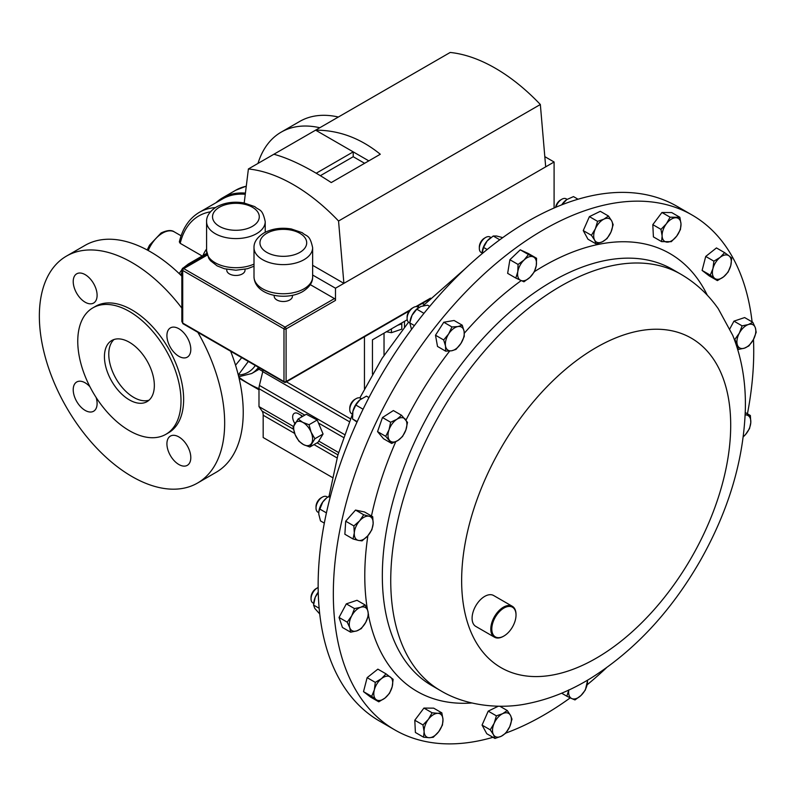 <?xml version="1.0" encoding="UTF-8"?>
<svg xmlns="http://www.w3.org/2000/svg" width="796" height="796" viewBox="0 0 796 796"><rect width="100%" height="100%" fill="white"/><g stroke="black" fill="none" stroke-linecap="round" stroke-linejoin="round"><path stroke-width="1.19" d="M89.918 386.717A16.885 9.751 -120 0 0 85.162 382.826A16.885 9.751 -120 0 0 76.715 381.99A16.885 9.751 -120 0 0 74.127 395.522A16.885 9.751 -120 0 0 85.162 410.408A16.885 9.751 -120 0 0 93.6 411.243A16.885 9.751 -120 0 0 96.117 397.453M85.162 274.64A16.885 9.751 -120 0 0 76.715 273.804A16.885 9.751 -120 0 0 74.127 287.326A16.885 9.751 -120 0 0 85.162 302.211A16.885 9.751 -120 0 0 93.6 303.047A16.885 9.751 -120 0 0 96.197 289.515A16.885 9.751 -120 0 0 85.162 274.64M178.861 328.728A16.885 9.751 -120 0 0 170.414 327.892A16.885 9.751 -120 0 0 167.827 341.424A16.885 9.751 -120 0 0 178.861 356.31A16.885 9.751 -120 0 0 187.299 357.145A16.885 9.751 -120 0 0 189.896 343.613A16.885 9.751 -120 0 0 178.861 328.728M178.861 436.924A16.885 9.751 -120 0 0 170.414 436.089A16.885 9.751 -120 0 0 167.827 449.621A16.885 9.751 -120 0 0 178.861 464.506A16.885 9.751 -120 0 0 187.299 465.342A16.885 9.751 -120 0 0 189.896 451.81A16.885 9.751 -120 0 0 178.861 436.924M149.071 400.159A35.293 20.378 60 0 1 133.728 397.393A35.293 20.378 60 0 1 111.301 368.279A35.293 20.378 60 0 1 114.047 339.494M129.39 342.27A35.293 20.378 -120 0 0 111.739 340.519A35.293 20.378 -120 0 0 106.336 368.797A35.293 20.378 -120 0 0 129.39 399.9A35.293 20.378 -120 0 0 147.031 401.642A35.293 20.378 -120 0 0 152.444 373.364A35.293 20.378 -120 0 0 129.39 342.27M514.395 609A17.124 9.89 120 0 0 497.858 613.427A17.124 9.89 120 0 0 493.42 635.089A17.124 9.89 120 0 0 503.908 636.024A17.124 9.89 120 0 0 516.017 615.049A17.124 9.89 120 0 0 514.395 609M503.659 636.163A17.84 10.298 -60 0 1 503.4 636.312A17.84 10.298 -60 0 1 494.485 637.198A17.84 10.298 -60 0 1 492.485 635.337A17.84 10.298 -60 0 1 495.729 614.631A17.84 10.298 -60 0 1 512.325 606.303A17.84 10.298 -60 0 1 514.325 608.164A17.84 10.298 -60 0 1 516.017 614.472A17.84 10.298 -60 0 1 516.017 614.761M494.485 637.198L475.789 626.402A17.84 10.298 -60 0 1 473.779 624.542A17.84 10.298 -60 0 1 477.023 603.836A17.84 10.298 -60 0 1 493.62 595.508L512.325 606.303M181.846 308.142A131.041 75.65 -120 0 0 132.007 262.58A131.041 75.65 -120 0 0 66.496 256.083A131.041 75.65 -120 0 0 46.407 361.085A131.041 75.65 -120 0 0 132.007 476.555A131.041 75.65 -120 0 0 197.527 483.053L216.094 472.327A131.041 75.65 -120 0 0 230.651 351.245M181.846 276.182A131.041 75.65 -120 0 0 150.573 251.854A131.041 75.65 -120 0 0 85.063 245.367L66.496 256.083M197.527 483.053A131.041 75.65 -120 0 0 197.856 332.32M165.896 434.308L168.513 432.795A73.013 42.148 -120 0 0 179.707 374.289A73.013 42.148 -120 0 0 132.007 309.952A73.013 42.148 -120 0 0 95.51 306.341L92.883 307.853A73.013 42.148 -120 0 0 81.689 366.359A73.013 42.148 -120 0 0 129.39 430.696A73.013 42.148 -120 0 0 165.896 434.308A73.013 42.148 -120 0 0 177.08 375.811A73.013 42.148 -120 0 0 129.39 311.475A73.013 42.148 -120 0 0 92.883 307.853M257.974 163.439A131.041 75.65 60 0 1 281.137 132.166A131.041 75.65 60 0 1 319.803 127.738M281.137 132.166L299.704 121.45A131.041 75.65 60 0 1 338.36 117.022M235.536 365.205L241.725 357.643M215.348 207.607A102.495 59.183 60 0 0 199.378 212.313C189.289 218.333 182.612 228.203 179.339 241.914L180.195 243.327L202.174 256.014M262.819 371.434L258.6 368.996A63.262 36.526 -120 0 0 259.655 367.991M386.189 331.733L391.433 332.688L401.811 329.146L401.791 322.907M274.202 295.346L274.202 296.241A9.124 5.264 -0 0 0 279.834 301.107A9.124 5.264 -0 0 0 289.774 299.963A9.124 5.264 -0 0 0 292.44 296.241L292.44 295.346M226.78 269.297L226.78 270.202A9.124 5.264 -0 0 0 232.412 275.068A9.124 5.264 -0 0 0 242.352 273.923A9.124 5.264 -0 0 0 245.019 270.202L245.019 269.297M418.726 307.545L417.87 307.047A8.915 5.144 120 0 0 415.502 306.689A8.915 5.144 120 0 0 413.413 307.485A8.915 5.144 120 0 0 407.104 318.41A8.915 5.144 120 0 0 408.955 322.489L409.781 322.967M413.413 307.485L412.159 308.211A7.144 4.129 120 0 0 407.104 316.967L407.104 318.41M490.336 237.188A8.915 5.144 120 0 0 490.097 237.039A8.915 5.144 120 0 0 489.848 236.909A8.915 5.144 120 0 0 485.64 237.477A8.915 5.144 120 0 0 479.331 248.402A8.915 5.144 120 0 0 481.182 252.481A8.915 5.144 120 0 0 481.431 252.611M485.64 237.477L484.386 238.203A7.144 4.129 120 0 0 479.331 246.949L479.331 248.402M318.161 587.498A8.915 5.144 120 0 0 317.345 587.906A8.915 5.144 120 0 0 312.649 593.04A8.915 5.144 120 0 0 311.037 598.831A8.915 5.144 120 0 0 312.878 602.91L313.714 603.388M317.345 587.906L316.092 588.632A7.144 4.129 120 0 0 312.321 592.741A7.144 4.129 120 0 0 311.037 597.378L311.037 598.831M327.614 497.172L326.788 496.694A8.915 5.144 120 0 0 322.33 497.142A8.915 5.144 120 0 0 319.604 499.43A8.915 5.144 120 0 0 316.022 508.057A8.915 5.144 120 0 0 317.873 512.146L318.748 512.644M322.33 497.142L321.077 497.858A7.144 4.129 120 0 0 318.888 499.699A7.144 4.129 120 0 0 316.022 506.614L316.022 508.057M567.09 199.358L566.215 198.851A8.915 5.144 120 0 0 561.757 199.289A8.915 5.144 120 0 0 555.907 207.219M561.757 199.289L560.503 200.015A7.144 4.129 120 0 0 555.578 207.358M361.394 398.736L360.528 398.229A8.915 5.144 120 0 0 356.061 398.667A8.915 5.144 120 0 0 355.722 398.876A8.915 5.144 120 0 0 349.762 409.592A8.915 5.144 120 0 0 351.603 413.671L352.469 414.169M355.106 399.234A7.144 4.129 120 0 0 354.817 399.393A7.144 4.129 120 0 0 354.538 399.562A7.144 4.129 120 0 0 349.762 408.149L349.762 409.592M692.172 215.079L676.988 206.303A297.266 171.628 120 0 0 582.752 197.896A297.266 171.628 120 0 0 346.31 447.491A297.266 171.628 120 0 0 379.712 721.196L394.906 729.962A297.266 171.628 -60 0 1 361.493 698.978A297.266 171.628 -60 0 1 415.572 353.832A297.266 171.628 -60 0 1 692.172 215.079A297.266 171.628 -60 0 1 725.574 246.064A297.266 171.628 -60 0 1 752.101 321.882M753.484 339.424A297.266 171.628 -60 0 1 747.434 413.811M606.343 667.894A297.266 171.628 -60 0 1 587.1 684.819M570.244 697.853A297.266 171.628 -60 0 1 505.878 733.056M492.973 737.305A297.266 171.628 -60 0 1 394.906 729.962M378.787 701.823L370.618 697.107L363.513 691.644L367.135 677.665L377.861 669.147L386.03 673.864L381.513 678.61A13.363 7.721 -60 0 1 390.428 677.088A13.363 7.721 -60 0 1 392.169 686.799A13.363 7.721 -60 0 1 384.995 698.052A13.363 7.721 -60 0 1 376.08 699.575L378.787 701.823L384.995 698.052L389.513 693.306L392.169 686.799L393.134 679.326L386.03 673.864M445.68 351.165L437.511 346.449L435.502 335.225L443.78 322.241L454.078 320.48L462.247 325.196L457.939 326.559A13.363 7.721 -60 0 1 464.098 331.295A13.363 7.721 -60 0 1 460.964 343.394A13.363 7.721 -60 0 1 451.67 350.767A13.363 7.721 -60 0 1 445.521 346.041A13.363 7.721 -60 0 1 448.655 333.942L443.67 339.942L445.521 346.041L445.68 351.165L451.67 350.767L455.979 349.404L460.964 343.394L464.257 336.419L464.098 331.295L462.247 325.196M717.385 280.61L723.594 276.829L728.111 272.093L730.758 265.585A13.363 7.721 -60 0 1 723.594 276.829A13.363 7.721 -60 0 1 714.679 278.361L717.385 280.61L709.216 275.884L702.112 270.431L705.724 256.451L716.45 247.934L724.619 252.65L720.101 257.397A13.363 7.721 -60 0 1 729.017 255.864L724.619 252.65M515.818 278.073L507.649 273.356L509.898 259.735L520.266 249.825L528.395 253.546L536.564 258.262L533.34 256.889A13.363 7.721 -60 0 1 536.285 265.556A13.363 7.721 -60 0 1 529.977 277.326A13.363 7.721 -60 0 1 520.723 280.421A13.363 7.721 -60 0 1 517.788 271.754A13.363 7.721 -60 0 1 524.096 259.984L518.067 264.451L517.788 271.754L515.818 278.073L523.947 281.794L529.977 277.326L534.315 271.884L536.285 265.556L536.564 258.262M729.862 328.778L733.952 321.146L744.638 317.564L752.807 322.28L748.31 324.559A13.363 7.721 -60 0 1 755.344 327.783L752.807 322.28M350.608 632.183L342.439 627.467L339.036 617.457L346.32 603.865L357.006 600.293L365.175 605.01L360.678 607.288A13.363 7.721 -60 0 1 367.712 610.502A13.363 7.721 -60 0 1 365.772 622.303A13.363 7.721 -60 0 1 356.787 630.89A13.363 7.721 -60 0 1 349.752 627.666L350.608 632.183L356.787 630.89L361.285 628.611L365.772 622.303L368.568 615.019L367.712 610.502L365.175 605.01M353.036 538.962L344.867 534.245L345.703 521.201L355.543 510.067L364.548 511.987L372.717 516.703L369.055 516.226A13.363 7.721 -60 0 1 373.145 523.708A13.363 7.721 -60 0 1 367.812 535.798A13.363 7.721 -60 0 1 358.389 540.404A13.363 7.721 -60 0 1 354.3 532.932L353.036 538.962L358.389 540.404L362.051 540.872L367.812 535.798L371.881 529.748L373.145 523.708L372.717 516.703M596.144 243.944L587.975 239.228L583.249 230.591L589.408 216.631L600.293 211.308L608.462 216.024L603.865 219.179L597.577 221.348L595.348 228.82A13.363 7.721 -60 0 1 603.865 219.179A13.363 7.721 120 0 1 611.666 220.83A13.363 7.721 -60 0 1 610.95 232.133A13.363 7.721 -60 0 1 602.423 241.765A13.363 7.721 -60 0 1 594.622 240.113A13.363 7.721 -60 0 1 595.348 228.82L591.418 235.308L594.622 240.113L596.144 243.944L602.423 241.765L607.02 238.621L610.95 232.133L613.179 224.661L611.666 220.83L608.462 216.024M494.953 738.449L501.231 736.27L505.828 733.126L509.758 726.629L511.987 719.166L510.475 715.335L507.271 710.529L502.674 713.674L496.386 715.853L494.157 723.315A13.363 7.721 -60 0 1 502.674 713.674A13.363 7.721 -60 0 1 510.475 715.335A13.363 7.721 -60 0 1 509.758 726.629A13.363 7.721 -60 0 1 501.231 736.27A13.363 7.721 120 0 1 493.43 734.618A13.363 7.721 -60 0 1 494.157 723.315L490.227 729.813L493.43 734.618L494.953 738.449L486.784 733.733L482.058 725.096L488.217 711.136L498.246 706.231M423.562 737.195L429.273 737.713A13.363 7.721 120 0 1 424.109 731.564A13.363 7.721 -60 0 1 428.377 719.355L422.965 724.957L424.109 731.564L423.562 737.195L415.393 732.479L414.796 720.241L423.93 708.072L433.671 708.151L441.84 712.868L437.82 713.315A13.363 7.721 -60 0 1 442.984 719.475A13.363 7.721 -60 0 1 438.705 731.673A13.363 7.721 -60 0 1 429.273 737.713L433.293 737.265L438.705 731.673L442.437 725.106L442.984 719.475L441.84 712.868M391.682 443.452L383.513 438.735L377.553 431.621L382.478 417.532L393.373 410.557L401.542 415.273L396.945 419.253A13.363 7.721 -60 0 1 405.373 419.313A13.363 7.721 -60 0 1 405.89 429.91A13.363 7.721 -60 0 1 397.97 440.447A13.363 7.721 -60 0 1 389.543 440.377A13.363 7.721 -60 0 1 389.025 429.78L385.722 436.337L391.682 443.452L397.97 440.447L402.577 436.467L405.89 429.91L407.512 422.377L401.542 415.273M661.575 241.606L653.407 236.89L652.81 224.651L661.944 212.492L671.685 212.562L679.854 217.278L670.113 217.209L666.391 223.775A13.363 7.721 -60 0 1 675.824 217.736A13.363 7.721 120 0 1 680.988 223.885A13.363 7.721 -60 0 1 676.719 236.084A13.363 7.721 -60 0 1 667.287 242.133A13.363 7.721 -60 0 1 662.123 235.974A13.363 7.721 -60 0 1 666.391 223.775L660.978 229.367L662.123 235.974L661.575 241.606L671.307 241.685L676.719 236.084L680.441 229.517L680.988 223.885L679.854 217.278M374.339 689.863A13.363 7.721 -60 0 1 381.513 678.61L375.304 682.381L374.339 689.863A13.363 7.721 120 0 0 376.08 699.575L371.682 696.361L374.339 689.863M363.513 691.644L371.682 696.361M367.135 677.665L375.304 682.381M457.939 326.559A13.363 7.721 120 0 0 448.655 333.942L451.949 326.957L457.939 326.559M435.502 335.225L443.67 339.942M443.78 322.241L451.949 326.957M712.927 268.64A13.363 7.721 -60 0 1 720.101 257.397L713.893 261.168L712.927 268.64L710.281 275.147L714.679 278.361A13.363 7.721 -60 0 1 712.927 268.64M730.758 265.585A13.363 7.721 120 0 0 729.017 255.864L731.733 258.113L730.758 265.585M705.724 256.451L713.893 261.168M702.112 270.431L710.281 275.147M533.34 256.889A13.363 7.721 120 0 0 524.096 259.984L528.435 254.541L533.34 256.889M509.898 259.735L518.067 264.451M520.266 249.825L528.435 254.541M739.325 333.146A13.363 7.721 -60 0 1 748.31 324.559L742.121 325.863L739.325 333.146L734.837 339.444L737.385 344.947A13.363 7.721 -60 0 1 739.325 333.146M744.419 348.16A13.363 7.721 -60 0 1 737.385 344.947L738.24 349.464L744.419 348.16L748.917 345.892L753.404 339.584A13.363 7.721 -60 0 1 744.419 348.16M753.404 339.584A13.363 7.721 120 0 0 755.344 327.783L756.2 332.3L753.404 339.584M733.952 321.146L742.121 325.863M737.623 349.116L738.24 349.464M734.22 339.086L734.837 339.444M587.468 680.222A13.363 7.721 -60 0 1 587.319 683.694A13.363 7.721 -60 0 1 581.01 695.465L585.349 690.023L587.657 680.112M568.822 689.883L566.851 696.211L571.757 698.56A13.363 7.721 -60 0 1 568.792 690.052M571.757 698.56A13.363 7.721 120 0 0 581.01 695.465L574.981 699.933L571.757 698.56M561.638 693.207L566.851 696.211M351.693 615.865A13.363 7.721 -60 0 1 360.678 607.288L354.499 608.582L351.693 615.865A13.363 7.721 120 0 0 349.752 627.666L347.215 622.173L351.693 615.865M339.036 617.457L347.215 622.173M346.32 603.865L354.499 608.582M745.165 414.945A13.363 7.721 -60 0 1 746.708 415.044A13.363 7.721 -60 0 1 750.797 422.517L750.369 415.512L745.175 414.676M743.265 436.835L745.464 434.606A13.363 7.721 -60 0 1 743.275 436.715M745.464 434.606A13.363 7.721 120 0 0 750.797 422.517L749.543 428.556L745.464 434.606M745.255 412.557L750.369 415.512M359.633 520.843A13.363 7.721 -60 0 1 369.055 516.226L363.712 514.783L359.633 520.843A13.363 7.721 120 0 0 354.3 532.932L353.872 525.917L359.633 520.843M345.703 521.201L353.872 525.917M355.543 510.067L363.712 514.783M589.408 216.631L597.577 221.348M583.249 230.591L591.418 235.308M482.058 725.096L490.227 729.813M488.217 711.136L496.386 715.853M499.858 706.251L507.271 710.529M428.377 719.355A13.363 7.721 -60 0 1 437.82 713.315L432.109 712.788L428.377 719.355M414.796 720.241L422.965 724.957M423.93 708.072L432.109 712.788M396.945 419.253A13.363 7.721 120 0 0 389.025 429.78L390.647 422.248L396.945 419.253M377.553 431.621L385.722 436.337M382.478 417.532L390.647 422.248M661.944 212.492L670.113 217.209M652.81 224.651L660.978 229.367M352.608 412.905A13.363 7.721 -60 0 1 352.618 412.806A13.363 7.721 -60 0 1 352.917 411.253A13.363 7.721 -60 0 1 359.882 399.861A13.363 7.721 -60 0 1 360.28 399.542A13.363 7.721 -60 0 1 360.419 399.433M357.205 421.641L352.529 418.945L356.996 422.089M352.529 418.945L352.917 411.253L355.812 405.035L359.882 399.861L366.468 396.149L368.936 397.582M363.066 409.214L355.812 405.035M561.707 204.851A13.363 7.721 -60 0 1 565.966 200.164A13.363 7.721 -60 0 1 566.065 200.085M563.15 204.293L562.613 203.985L566.792 199.567L573.488 196.602L578.025 199.229M565.966 200.164L566.792 199.567M562.613 203.985L562.026 204.721M318.868 511.43A13.363 7.721 -60 0 1 318.888 511.271A13.363 7.721 -60 0 1 322.768 501.997A13.363 7.721 -60 0 1 326.539 498.007L322.768 501.997L318.848 511.559L318.778 514.196L320.509 520.922L324.33 523.121M330.559 495.779L327.206 497.49M330.121 497.46L328.499 496.525M326.43 512.883L319.564 508.923M313.863 602.323A13.363 7.721 -60 0 1 313.893 602.035A13.363 7.721 -60 0 1 315.226 597.308A13.363 7.721 -60 0 1 318.241 592.144M319.733 613.965L314.818 608.452L313.564 605.05L315.226 597.308L318.241 592.373M319.156 608.273L313.564 605.05M482.177 251.725A13.363 7.721 -60 0 1 482.197 251.606A13.363 7.721 -60 0 1 487.132 240.979A13.363 7.721 -60 0 1 489.848 238.352A13.363 7.721 -60 0 1 489.988 238.243M487.182 249.506L483.56 247.417L482.048 253.725M483.56 247.417L487.132 240.979L493.231 236.004L496.575 236.004L502.734 237.626M499.779 239.785L493.231 236.004M414.408 325.564L409.791 322.897L409.97 321.624A13.363 7.721 -60 0 1 412.03 315.315A13.363 7.721 -60 0 1 417.621 308.36A13.363 7.721 -60 0 1 417.86 308.171M429.681 306.41L427.551 305.176L420.915 306.46L416.796 309.196L412.03 315.315L409.791 322.897L411.532 329.405M423.97 313.335L416.796 309.196M338.549 677.635L339.385 679.157M554.096 207.995L554.096 161.996L545.688 166.852L540.345 104.505L338.549 221.009A167.657 96.794 60 0 0 248.402 168.961L273.874 154.255C289.814 158.553 308.947 167.986 331.255 182.563L380.289 154.245C360.548 138.196 338.987 130.166 315.614 130.156L273.874 154.255M368.817 160.872L315.614 130.156L450.198 52.456A167.657 96.794 60 0 1 540.345 104.505M310.291 284.64L334.439 298.58A1.483 0.856 60 0 1 335.484 300.4L286.092 328.917L286.092 381.543L410.03 309.982M545.688 166.852L335.484 288.212L335.484 300.4M183.02 323.753L181.846 321.504L182.712 323.067L283.983 381.543L283.983 328.917L182.712 270.451L182.712 323.067A1.483 0.856 120 0 0 183.02 323.753L284.291 382.219A1.483 0.856 -60 0 1 283.983 381.543A1.483 0.856 180 0 0 286.092 381.543A1.483 0.856 60 0 1 285.784 382.219A1.483 1.483 0 0 1 284.291 382.219A1.483 0.856 -60 0 0 285.038 382.15M182.712 269.237L182.712 270.451A1.483 0.856 120 0 1 183.767 268.63L182.712 269.237M335.484 288.212L312.639 275.028M338.549 221.009L343.892 283.356L312.639 265.317M244.203 202.98L248.402 168.961M554.096 161.996L544.812 156.643M364.618 163.299L353.225 156.722L353.225 151.867L316.231 173.23M353.225 156.722L320.37 175.687M404.497 321.335L404.497 327.136M384.03 333.156L384.03 355.334M302.808 416.278L298.371 413.711A8.089 4.667 -120 0 0 294.331 413.313A8.089 4.667 -120 0 0 294.848 423.472M263.078 369.971A11.89 6.865 -60 0 1 262.76 371.672L259.406 385.423A11.89 6.865 120 0 0 258.989 388.687L258.989 406.587L262.083 411.084A11.89 6.865 -60 0 1 263.178 415.243L263.178 437.531L332.34 477.471M293.356 426.437L258.989 406.587M298.132 418.985L306.301 414.268L317.206 420.009L323.067 434.019L318.022 442.287L309.853 447.004L314.898 438.735L311.117 432.218L309.027 424.726L302.739 422.338L298.132 418.985L293.087 427.253L295.177 434.745L298.958 441.263L303.565 444.626L309.853 447.004M338.618 452.566L318.758 441.093M364.449 336.808L364.449 388.766M372.448 374.14L372.448 339.842L407.224 319.763M301.137 415.313A8.089 4.667 -120 0 0 301.744 416.895M317.206 420.009L309.027 424.726M323.067 434.019L314.898 438.735M311.117 432.218A13.363 7.721 60 0 1 311.535 443.362A13.363 7.721 60 0 1 303.565 444.626A13.363 7.721 60 0 1 295.177 434.745A13.363 7.721 -120 0 1 294.769 423.601A13.363 7.721 60 0 1 302.739 422.338A13.363 7.721 60 0 1 311.117 432.218M401.811 323.863L397.702 325.265M391.433 328.887L391.433 332.688M199.378 212.313L222.591 198.92A102.495 59.183 60 0 1 245.277 194.274M238.283 374.986L248.322 361.454M217.955 201.03A103.45 59.73 60 0 1 222.621 197.806L215.905 202.781A103.361 59.67 60 0 1 245.367 193.518M421.95 303.604A11.263 6.497 -0 0 0 424.606 304.181M147.19 249.974L149.539 245.148L161.09 232.979C167.14 230.134 171.588 229.795 174.404 231.944A23.78 13.731 120 0 0 162.513 233.119A23.78 13.731 120 0 0 148.235 250.541M255.307 365.483A60.406 34.875 60 0 1 238.293 375.035M258.491 367.324A63.262 36.526 60 0 1 251.655 373.533L259.058 369.264M180.195 243.327A99.649 57.531 60 0 1 210.413 211.826M254.004 247.695C253.805 242.273 257.078 237.377 263.824 233.009C271.953 228.651 281.127 227.298 291.336 228.969L302.251 232.691C306.729 236.939 309.684 233.974 312.639 247.695A29.323 16.925 180 0 1 304.052 259.665A29.323 16.925 180 0 1 272.103 263.337A29.323 16.925 180 0 1 254.004 247.695L254.004 276.829A29.323 16.925 -0 0 0 272.103 292.46A29.323 16.925 -0 0 0 304.052 288.789A29.323 16.925 -0 0 0 312.639 276.829C312.818 282.272 309.545 287.167 302.818 291.515C286.371 301.147 254.75 295.953 254.004 276.829M299.853 252.382A23.373 13.492 -0 0 0 299.853 233.298A23.373 13.492 -0 0 0 266.799 233.298A23.373 13.492 -0 0 0 266.799 252.382A23.373 13.492 -0 0 0 299.853 252.382M206.582 221.656C206.383 216.233 209.656 211.338 216.403 206.97C224.532 202.602 233.706 201.259 243.914 202.92L254.839 206.652C259.307 210.9 262.262 207.935 265.217 221.656A29.323 16.925 180 0 1 256.63 233.626A29.323 16.925 180 0 1 224.681 237.298A29.323 16.925 180 0 1 206.582 221.656L206.582 250.78A29.323 16.925 -0 0 0 223.079 266.003A29.323 16.925 -0 0 0 254.004 264.093M252.431 226.343A23.373 13.492 -0 0 0 252.431 207.258A23.373 13.492 -0 0 0 219.378 207.258A23.373 13.492 -0 0 0 219.378 226.343A23.373 13.492 -0 0 0 252.431 226.343M432.119 685.764A240.382 138.783 -60 0 1 405.104 660.71A240.382 138.783 -60 0 1 448.835 381.612A240.382 138.783 -60 0 1 672.501 269.406L680.918 274.262A240.382 138.783 -60 0 0 457.242 386.468A240.382 138.783 -60 0 0 413.512 665.565A240.382 138.783 -60 0 0 440.526 690.62L432.119 685.764M534.424 271.635A252.8 145.957 -60 0 1 698.341 279.933A252.8 145.957 -60 0 1 707.296 295.216M471.869 702.987A252.8 145.957 -60 0 1 388.727 665.098A252.8 145.957 -60 0 1 368.478 615.358M479.67 647.845A190.254 109.848 -60 0 1 528.902 407.214A190.254 109.848 -60 0 1 712.679 357.971A190.254 109.848 -60 0 1 663.436 598.602A190.254 109.848 -60 0 1 479.67 647.845M367.463 609.806A252.8 145.957 -60 0 1 367.871 535.728M371.463 515.977A252.8 145.957 -60 0 1 395.761 441.71M406 420.089A252.8 145.957 -60 0 1 449.69 351.026M464.337 333.196A252.8 145.957 -60 0 1 521.181 280.63M207.258 255.068L183.767 268.63L285.038 327.096L334.439 298.58M415.801 306.649L430.546 298.142M286.092 328.917A1.483 0.856 -120 0 0 285.038 327.096A1.483 0.856 -60 0 0 283.983 328.917A1.483 0.856 180 0 0 286.092 328.917M304.798 415.134L258.989 388.687A99.649 57.531 60 0 1 238.82 377.165M343.454 437.452L318.46 423.024M350.499 418.825L286.441 381.841M349.345 421.671L262.76 371.672M344.479 434.536L259.406 385.423M337.942 454.884L317.077 442.835M293.465 429.203L262.083 411.084M337.086 457.919L314.022 444.606M294.669 433.432L263.178 415.243M183.428 267.814L188.393 263.974A63.262 36.526 60 0 1 193.995 261.725M202.95 255.566A69.202 39.959 60 0 1 206.582 249.049M180.423 274.789A60.406 34.875 60 0 1 181.846 272.799M246.272 186.234A103.45 59.73 -120 0 0 235.735 190.234L222.621 197.806A103.45 59.73 60 0 1 245.427 193.11M418.835 307.475L418.278 305.724M238.72 376.747L251.655 373.533M312.639 247.695L312.639 276.829M265.217 221.656L265.217 232.253M481.182 252.481L482.068 252.989M440.526 690.62C466.735 706.44 501.679 709.186 527.668 703.604C549.429 699.256 570.603 690.719 591.189 677.983C634.711 650.461 671.048 611.408 700.191 560.812C728.658 510.525 743.713 459.979 745.345 409.174C745.961 382.568 741.773 357.981 732.778 335.424L718.241 308.679C708.261 294.44 695.823 282.968 680.918 274.262M465.541 268.381L423.024 305.833M408.527 322.201L382.01 358.439L359.842 397.94M352.449 414.159L337.842 455.222L329.056 496.236M354.817 399.393L356.061 398.667M313.893 602.035L313.803 602.711M490.097 237.039L490.943 237.516M254.004 266.232L247.397 268.73L235.875 270.222L224.482 268.759L217.159 265.894L210.542 260.75L208.791 258.382L206.582 250.78M429.342 299.336L416.666 306.649M409.273 310.918L285.784 382.219M181.846 321.504L181.846 269.595L182.583 268.302L207.01 254.203M188.393 263.974L206.821 253.327M239.069 378.239L258.989 389.801M179.15 273.565L182.513 268.799M174.404 231.944L181.1 235.805M235.735 190.234L246.282 186.145M516.017 615.049L516.017 614.472M503.908 636.024L503.4 636.312"/></g></svg>
